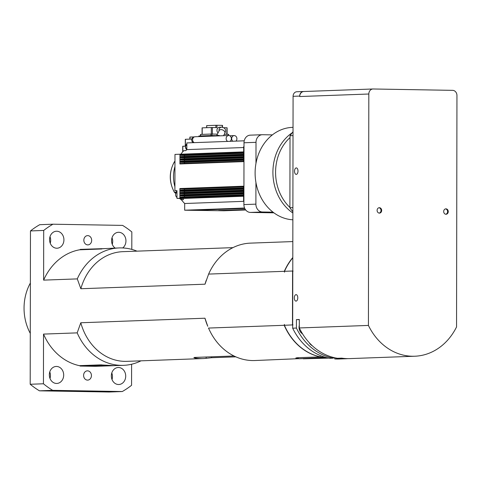 <?xml version="1.0" encoding="UTF-8"?>
<svg xmlns="http://www.w3.org/2000/svg" width="481" height="481" viewBox="0 0 481 481"><rect width="100%" height="100%" fill="white"/><g stroke="black" fill="none" stroke-linecap="round" stroke-linejoin="round"><path stroke-width="0.72" d="M229.996 141.33A3.09 2.609 87.9 0 0 231.355 138.648A3.09 2.609 87.9 0 0 228.631 135.516A3.09 2.609 87.9 0 0 226.178 137.993A3.09 2.609 87.9 0 0 227.693 141.414M235.949 141.113A3.09 2.609 87.9 0 0 236.905 138.744A3.09 2.609 87.9 0 0 234.181 135.606A3.09 2.609 87.9 0 0 231.782 137.813A3.09 2.609 87.9 0 0 232.822 141.228M445.743 214.237A2.706 2.285 87.9 0 0 447.595 211.496A2.706 2.285 87.9 0 0 445.544 208.892M379.16 213.095A2.706 2.285 87.9 0 0 381.012 210.353A2.706 2.285 87.9 0 0 378.962 207.75M297.005 91.751A4.636 3.914 87.9 0 0 296.831 91.751A4.636 3.914 87.9 0 0 293.085 96.32L292.676 328.198A60.287 50.902 87.9 0 0 329.509 358.297L333.237 358.159L333.237 357.413M333.237 357.924L334.734 357.78L334.734 358.946A60.287 50.902 87.9 0 0 338.997 359L345.623 358.76A60.287 50.902 87.9 0 0 347.691 358.634M184.506 156.397L184.506 155.465L180.327 155.393A0.463 0.391 -92.1 0 1 179.936 154.924L179.936 157.01A0.463 0.391 -92.1 0 1 180.327 156.553L243.675 154.233L180.309 156.553M184.506 155.465L243.675 153.301M184.5 158.718L184.506 157.78L180.327 157.714A0.463 0.391 -92.1 0 1 179.936 157.239L179.93 159.325A0.463 0.391 -92.1 0 1 180.321 158.868L243.669 156.553L180.309 158.868M184.506 157.78L243.675 155.616M184.5 161.033L184.5 160.101L180.321 160.029A0.463 0.391 -92.1 0 1 179.93 159.56L179.93 161.646A0.463 0.391 -92.1 0 1 180.321 161.189L243.669 158.868L180.303 161.189M184.5 160.101L243.669 157.936M184.494 163.354L184.494 162.422L180.315 162.35A0.463 0.391 -92.1 0 1 179.924 161.875L179.924 163.961A0.463 0.391 -92.1 0 1 180.315 163.504L243.663 161.189L180.297 163.504M184.494 162.422L243.663 160.251M184.445 190.013L184.451 189.075L180.273 189.003A0.463 0.391 -92.1 0 1 179.882 188.534L179.876 190.62A0.463 0.391 -92.1 0 1 180.267 190.163L243.614 187.849L180.249 190.163M184.451 189.075L243.614 186.911M184.445 192.328L184.445 191.396L180.267 191.324A0.463 0.391 -92.1 0 1 179.876 190.855L179.87 192.941A0.463 0.391 -92.1 0 1 180.267 192.484L243.614 190.163L180.249 192.484M184.445 191.396L243.614 189.231M184.439 194.649L184.439 193.717L180.261 193.645A0.463 0.391 -92.1 0 1 179.87 193.17L179.87 195.256A0.463 0.391 -92.1 0 1 180.261 194.799L243.608 192.484L180.243 194.799M184.439 193.717L243.608 191.546M184.433 196.963L184.439 196.032L180.261 195.959A0.463 0.391 -92.1 0 1 179.87 195.49L179.864 197.577A0.463 0.391 -92.1 0 1 180.255 197.12L243.602 194.799L180.237 197.12M184.439 196.032L243.602 193.867M190.26 210.041A0.463 0.391 -92.1 0 1 190.223 210.041L244.576 208.051L191.985 210.071A0.463 0.391 -92.1 0 1 191.763 209.987M192.214 210.071A0.463 0.391 -92.1 0 1 192.184 210.077L244.625 208.153L193.945 210.107A0.463 0.391 -92.1 0 1 193.723 210.017M194.174 210.107A0.463 0.391 -92.1 0 1 194.138 210.107L244.667 208.261L195.899 210.137A0.463 0.391 -92.1 0 1 195.677 210.053M195.899 210.137L244.709 208.351L196.116 210.143A0.463 0.391 -92.1 0 1 196.098 210.143L197.859 210.173A0.463 0.391 -92.1 0 1 197.637 210.083M218.621 210.528L245.394 209.548L218.639 210.528A0.463 0.391 -92.1 0 1 218.621 210.528L220.382 210.558A0.463 0.391 -92.1 0 1 220.16 210.474M220.575 210.564L245.466 209.65L220.593 210.564A0.463 0.391 -92.1 0 1 220.575 210.564L222.342 210.594A0.463 0.391 -92.1 0 1 222.12 210.504M222.571 210.594A0.463 0.391 -92.1 0 1 222.535 210.594L224.296 210.624A0.463 0.391 -92.1 0 1 224.074 210.54M224.531 210.63A0.463 0.391 -92.1 0 1 224.495 210.63L245.617 209.854L226.256 210.66A0.463 0.391 -92.1 0 1 226.034 210.57M179.93 159.56L243.669 157.227L243.663 159.313L179.93 161.646M179.87 193.17L243.608 190.837L243.608 192.923L179.87 195.256M179.876 190.855L243.614 188.522L243.608 190.608L179.87 192.941M179.936 157.239L243.675 154.906L243.669 156.992L179.93 159.325M179.924 161.875L243.663 159.542L243.663 161.628L179.924 163.961M179.87 195.49L243.608 193.158L243.602 195.244L179.864 197.577M179.882 188.534L243.62 186.201L243.614 188.287L179.876 190.62M179.936 154.924L243.675 152.591L243.675 154.678L179.936 157.01M218.055 132.864A3.09 2.609 -92.1 0 1 217.045 129.449A3.09 2.609 -92.1 0 1 219.438 127.261L221.507 127.188A3.09 2.609 87.9 0 0 219.077 130.916M180.856 154.197A34.782 29.365 -92.1 0 1 183.76 150.697L185.834 150.619A34.782 29.365 87.9 0 1 186.844 149.615L186.856 142.911L244.222 140.813M228.565 134.361L228.325 135.522M212.007 135.564L212.007 134.055L217.388 134.145M224.302 134.265L228.325 134.331M200.589 135.931L200.595 134.458M200.595 134.433L210.943 134.055L210.937 135.558M212.007 134.055L210.943 134.055M198.99 136.598L198.99 136.009M198.99 135.985L210.582 135.564L210.576 136.171M211.646 136.135L211.646 135.558L210.582 135.564M211.646 135.558L216.6 135.642M226.978 127.796L226.725 134.307M222.414 125.403L222.168 127.212M223.677 127.718L226.737 127.772M212.368 134.061L212.38 127.525L216.949 127.603L216.949 125.282L222.174 125.373M206.776 127.693L206.656 125.631L215.885 125.288L215.879 127.585M216.949 125.282L215.885 125.288M212.38 127.525L211.309 127.525L211.297 134.049M202.194 134.373L202.206 127.862L211.309 127.525M189.995 139.123L189.995 137.055L193.915 136.911M185.413 146.14L185.425 139.31M185.425 139.292L191.715 139.063M185.486 146.14L182.834 146.254M176.978 190.765L174.91 190.729L176.978 190.65L176.966 198.376L182.63 198.473A34.782 29.365 87.9 0 0 183.489 199.681L181.421 199.759L181.427 198.455M244.564 208.02L184.668 210.209L223.948 210.774L245.713 209.981M182.63 198.473L243.602 196.242M176.966 198.376L243.602 195.941L243.59 201.166A43.284 36.544 87.9 0 0 243.903 201.617M184.668 210.209L184.68 203.511A34.782 29.365 -92.1 0 1 181.421 199.759M184.68 203.511L243.717 201.347M174.91 190.729L174.976 154.407L243.681 151.894L243.687 146.669A43.284 36.544 87.9 0 1 243.999 146.224M186.844 149.615L243.687 147.535M243.999 146.657L243.687 146.669M243.903 201.154L243.59 201.166M250.547 135.155A7.732 6.524 87.9 0 0 250.246 135.155A7.732 6.524 87.9 0 0 244.005 142.767L243.897 204.587A7.732 6.524 87.9 0 0 250.409 212.428L273.905 212.83M114.664 365.638L95.779 366.33L80.117 366.059L79.792 365.638L100.481 364.881L113.901 365.632L123.449 365.338A58.742 49.597 87.9 0 0 140.987 360.834M80.117 366.059L106.902 365.211M101.659 364.875L79.792 365.668M103.643 365.374L100.721 365.404L103.643 365.374M101.816 365.686L108.339 365.608L101.816 365.686M110.45 365.476L107.84 365.283M292.803 257.768A58.742 49.597 87.9 0 0 284.499 271.308L284.499 272.162L284.295 271.32A58.742 49.597 87.9 0 1 292.803 257.521M325.805 357.443L325.805 357.654A58.742 49.597 87.9 0 0 326.888 357.726M296.909 358.537L295.809 358.068L297.276 357.732L320.244 356.89A58.742 49.597 87.9 0 1 284.199 325.294L284.409 324.435L284.409 325.282A58.742 49.597 87.9 0 0 321.885 357.155L324.507 357.058M293.103 271.11L292.574 271.013L292.478 324.988A58.742 49.597 87.9 0 0 292.682 325.463M293.013 324.891L284.409 325.282M292.779 270.55A58.742 49.597 87.9 0 0 292.574 271.013L284.499 271.308M325.805 357.654L326.503 357.63M206.169 357.004L206.169 358.321L211.502 357.726L211.502 356.812M235.816 356.836L211.502 357.726M206.169 358.321A54.876 46.338 -92.1 0 1 203.048 358.561A54.876 46.338 -92.1 0 1 195.725 358.141C193.867 357.792 193.47 357.557 194.528 357.431L193.927 357.587M194.528 357.431L234.006 355.988M284.199 325.294L208.526 328.06A58.742 49.597 -92.1 0 0 254.786 360.534L298.022 358.694M320.124 356.421L320.244 356.836M136.977 251.148A58.742 49.597 87.9 0 0 119.156 247.931A58.742 49.597 87.9 0 0 77.285 278.896L80.85 288.738A54.876 46.338 -92.1 0 1 122.877 251.665L232.948 247.637M119.156 247.931L79.575 249.801A58.742 49.597 -92.1 0 0 43.621 280.128L77.285 278.896M203.048 358.561L126.894 361.345A54.876 46.338 -92.1 0 1 80.796 322.763L77.188 332.87A58.742 49.597 87.9 0 0 123.449 365.338M204.96 318.218L207.756 326.268A54.876 46.338 87.9 0 1 204.96 318.218L80.796 322.763M206.289 280.164L206.09 280.736A54.876 46.338 87.9 0 0 205.02 284.193L208.622 274.086A58.742 49.597 -92.1 0 1 250.487 243.127L292.833 241.576M77.188 332.87L43.524 334.097A58.742 49.597 -92.1 0 0 79.377 365.656L79.792 365.638M208.622 274.086L284.295 271.32M80.85 288.738L205.02 284.193M131.806 249.392L131.836 231.956A92.755 78.313 87.9 0 0 122.595 225.397L52.97 224.206A92.755 78.313 87.9 0 0 43.705 230.447L43.621 280.128M63.925 239.845A8.502 7.179 -92.1 0 1 57.059 248.22A8.502 7.179 -92.1 0 1 49.573 239.989A8.502 7.179 -92.1 0 1 56.433 231.229A8.502 7.179 -92.1 0 1 63.925 239.845M115.145 248.082A8.502 7.179 -92.1 0 1 111.79 238.648A8.502 7.179 -92.1 0 1 118.452 232.293A8.502 7.179 -92.1 0 1 125.944 240.909A8.502 7.179 -92.1 0 1 122.703 247.955M91.673 240.326A4.636 3.914 -92.1 0 1 87.927 244.889A4.636 3.914 -92.1 0 1 83.844 240.398A4.636 3.914 -92.1 0 1 87.584 235.624A4.636 3.914 -92.1 0 1 91.673 240.326M43.524 334.097L43.44 383.778A92.755 78.313 87.9 0 0 52.682 390.338L122.3 391.534A92.755 78.313 87.9 0 0 131.566 385.287L131.602 364.237M91.438 375.547A4.636 3.914 -92.1 0 1 87.686 380.116A4.636 3.914 -92.1 0 1 83.604 375.625A4.636 3.914 -92.1 0 1 87.35 370.845A4.636 3.914 -92.1 0 1 91.438 375.547M125.709 376.136A8.502 7.179 -92.1 0 1 118.837 384.511A8.502 7.179 -92.1 0 1 111.351 376.274A8.502 7.179 -92.1 0 1 118.218 367.514A8.502 7.179 -92.1 0 1 125.709 376.136M63.69 375.072A8.502 7.179 -92.1 0 1 56.824 383.447A8.502 7.179 -92.1 0 1 49.339 375.21A8.502 7.179 -92.1 0 1 56.199 366.45A8.502 7.179 -92.1 0 1 63.69 375.072M30.285 333.375A46.374 39.159 -92.1 0 1 30.369 283.02M122.3 391.534L109.061 392.015L39.436 390.825A92.755 78.313 -92.1 0 1 30.195 384.259L30.465 230.934A92.755 78.313 -92.1 0 1 39.725 224.687L52.97 224.206M112.259 244.3A8.502 7.179 87.9 0 0 112.698 241.396A8.502 7.179 87.9 0 0 112.019 237.764M50.246 243.236A8.502 7.179 87.9 0 0 50.685 240.332A8.502 7.179 87.9 0 0 50.006 236.7M112.025 379.521A8.502 7.179 87.9 0 0 112.464 376.617A8.502 7.179 87.9 0 0 111.784 372.985M50.006 378.457A8.502 7.179 87.9 0 0 50.445 375.559A8.502 7.179 87.9 0 0 49.771 371.921M30.465 230.934L43.705 230.447M39.436 390.825L52.682 390.338M30.195 384.259L43.44 383.778M302.507 333.79A6.956 5.874 -92.1 0 1 299.308 325.3M312.181 345.647A6.956 5.874 -92.1 0 1 309.313 342.761M303.926 91.51L303.631 91.504A4.636 3.914 87.9 0 0 303.451 91.51A4.636 3.914 87.9 0 0 299.705 96.074L299.705 96.537A5.099 4.305 -92.1 0 1 303.83 91.516A5.099 4.305 -92.1 0 1 304.022 91.51M296.272 167.911A3.235 1.732 91 0 1 296.32 167.911A3.235 1.732 91 0 1 297.998 171.182A3.235 1.732 91 0 1 296.206 174.387A3.235 1.732 91 0 1 294.528 171.164A3.235 1.732 91 0 1 296.272 167.911M296.049 294.637A3.235 1.732 91 0 1 296.098 294.637A3.235 1.732 91 0 1 297.775 297.901A3.235 1.732 91 0 1 295.989 301.112A3.235 1.732 91 0 1 294.312 297.889A3.235 1.732 91 0 1 296.049 294.637M343.699 358.399L341.354 358.357L341.354 358.7A60.287 50.902 87.9 0 0 345.623 358.76M334.734 358.946L341.354 358.7M299.314 319.655L296.416 319.606L299.314 319.498L299.302 327.958L368.422 325.427A60.287 50.902 87.9 0 0 414.742 356.229A60.287 50.902 87.9 0 0 456.547 326.936L456.95 95.521A5.099 4.305 87.9 0 0 452.651 90.35L373.142 88.985A5.099 4.305 87.9 0 0 372.943 88.985A5.099 4.305 87.9 0 0 368.825 94.011L368.422 325.427M292.676 328.198L296.404 328.06A60.287 50.902 87.9 0 0 333.237 358.159M296.416 319.606L296.404 328.06M445.983 208.85A2.706 2.285 -92.1 0 1 448.262 211.532A2.706 2.285 -92.1 0 1 446.073 214.255A2.706 2.285 -92.1 0 1 443.692 211.634A2.706 2.285 -92.1 0 1 445.875 208.85A2.706 2.285 -92.1 0 1 445.983 208.85M379.395 207.708A2.706 2.285 -92.1 0 1 381.673 210.389A2.706 2.285 -92.1 0 1 379.491 213.113A2.706 2.285 -92.1 0 1 377.11 210.492A2.706 2.285 -92.1 0 1 379.293 207.708A2.706 2.285 -92.1 0 1 379.395 207.708M299.302 327.958A60.287 50.902 87.9 0 0 337.554 358.297L341.696 358.141A60.287 50.902 87.9 0 0 349.759 358.604L414.742 356.229M341.354 358.357L337.554 358.297M343.332 358.363L342.863 358.303M79.99 249.789L101.822 248.972M106.818 248.533L80.321 249.38L79.99 249.759M272.39 134.884L262.548 134.716A7.732 6.524 87.9 0 0 262.253 134.716A7.732 6.524 87.9 0 0 256.006 142.328L255.97 163.384M255.934 182.491L255.898 204.148A7.732 6.524 87.9 0 0 262.41 211.989L273.028 212.169M292.869 219.799A46.26 39.057 -92.1 0 1 255.11 173.244A46.26 39.057 -92.1 0 1 292.49 127.363L293.031 127.345M292.286 132.708A46.26 39.057 87.9 0 0 272.907 172.769A46.26 39.057 87.9 0 0 292.881 213.011M289.899 207.425A44.33 37.428 -92.1 0 1 290.019 137.59M292.881 211.754A57.197 48.292 -92.1 0 1 289.899 207.726L290.025 135.738A57.197 48.292 -92.1 0 1 293.019 131.812M290.025 135.738L293.013 135.63M289.899 207.726L292.887 207.612M327.765 357.936L322.757 357.87L327.056 357.768M320.641 356.92L320.767 357.708L326.034 357.798M299.422 358.7L301.575 358.664M180.327 155.393L243.675 153.072M180.327 157.714L243.675 155.393M180.321 160.029L243.669 157.714M180.315 162.35L243.663 160.029M180.273 189.003L243.62 186.688M180.267 191.324L243.614 189.003M180.261 193.645L243.608 191.324M180.261 195.959L243.602 193.645M191.985 210.071L244.619 208.147M193.945 210.107L244.661 208.249M244.715 208.363L196.098 210.143M197.859 210.173L244.757 208.453M220.382 210.558L245.454 209.638M222.342 210.594L245.532 209.74M222.553 210.594L245.538 209.752L222.535 210.594M224.296 210.624L245.611 209.842M226.256 210.66L245.689 209.944M219.895 135.834A3.09 1.996 -152.4 0 0 216.474 135.961M223.551 135.696L224.801 133.309A3.09 1.996 -152.4 0 0 224.94 132.882A3.09 1.996 -152.4 0 0 222.679 129.96A3.09 1.996 -152.4 0 0 219.324 130.441L216.432 135.961M193.182 142.677L191.991 141.474L191.606 139.64L191.991 138.414L193.44 137.085L195.112 136.742A3.09 2.609 87.9 0 0 192.659 139.219A3.09 2.609 87.9 0 0 194.174 142.641M181.421 198.972A30.916 26.106 -92.1 0 1 180.982 198.449M176.84 191.859A30.916 26.106 -92.1 0 1 176.341 190.753M174.916 186.754A30.916 26.106 -92.1 0 1 174.952 166.51M181.59 199.982A26.281 22.186 -92.1 0 1 179.641 198.479A0.776 0.325 130.8 0 1 179.515 198.443A0.776 0.325 130.8 0 1 179.497 198.419L181.668 200.084M175.799 193.236A2.321 1.96 -92.1 0 1 174.477 192.262L174.369 192.075M176.461 192.19L174.477 192.262A26.281 22.186 -92.1 0 1 174.531 161.742L174.399 161.796C168.915 171.849 168.897 181.986 174.344 192.214L176.13 193.26M174.958 161.73L174.531 161.742A2.321 1.96 -92.1 0 1 174.964 161.231M182.822 151.719L182.834 146.236M181.247 198.875L181.078 198.881A2.706 2.285 -92.1 0 1 179.732 198.425M176.966 197.45A3.283 2.772 -92.1 0 1 176.978 191.781L176.966 197.475M185.474 146.849A3.283 2.772 -92.1 0 1 186.85 144.041L185.413 146.855L186.772 149.681A3.283 2.772 -92.1 0 1 185.474 146.849M100.481 364.881L100.812 365.301M195.725 358.141L195.725 357.389M293.085 96.32L299.705 96.074M299.705 96.537L368.825 94.011M101.01 248.623L100.685 249.032M244.005 142.767L256.006 142.328M243.897 204.587L255.898 204.148M250.409 212.428L262.41 211.989M328.625 358.123L303.258 358.808M299.182 358.742L320.767 357.708M297.492 357.72A1.545 1.305 87.9 0 0 298.629 358.519M229.762 135.768L234.181 135.606M224.801 133.309C226.455 129.762 225.355 127.724 221.507 127.188M195.112 136.742L228.631 135.516M228.685 135.51L228.685 134.349M227.086 134.313L227.098 127.784M222.529 127.273L222.535 125.391M206.656 127.699L206.656 125.631M202.074 134.379L202.086 127.868M200.469 135.931L200.475 134.446M198.869 136.604L198.869 135.997M185.293 146.146L185.305 139.304M189.875 139.129L189.875 137.061M181.421 199.08L180.886 198.443M176.755 191.919L176.232 190.747M174.916 187.145L174.952 166.137M185.732 150.625L186.045 150.403M174.399 161.796L174.964 161.183M182.702 151.858L182.714 146.248M181.078 198.881L179.69 198.425M333.237 357.666L334.121 357.63M296.831 91.751L303.451 91.51M303.83 91.516L372.943 88.985M250.246 135.155L262.253 134.716M303.192 358.808L328.631 358.123M299.2 358.742L297.054 358.579L296.104 357.87"/></g></svg>
